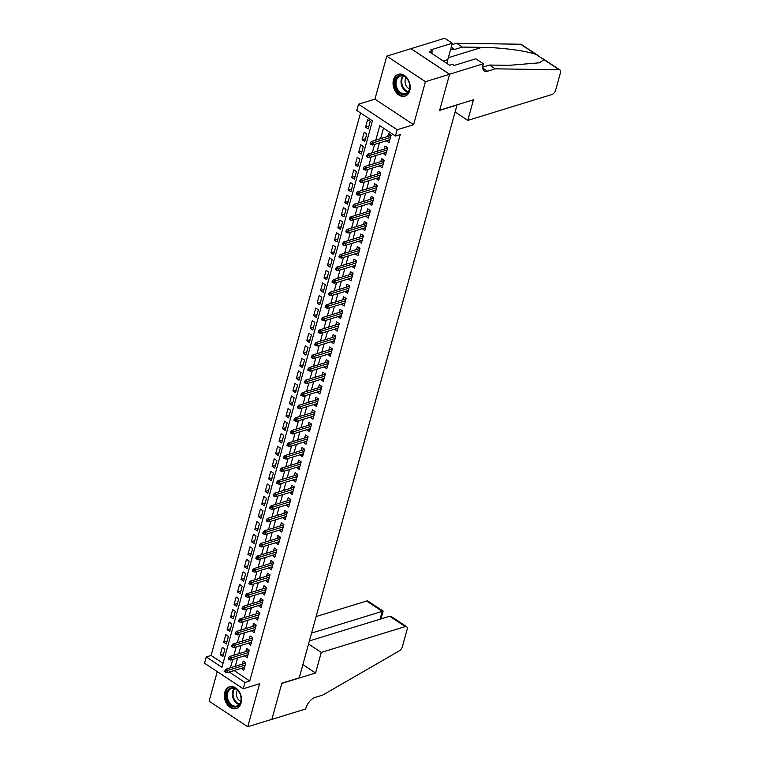 <?xml version="1.0" encoding="UTF-8"?>
<svg xmlns="http://www.w3.org/2000/svg" width="765" height="765" viewBox="0 0 765 765"><rect width="100%" height="100%" fill="white"/><g stroke="black" fill="none" stroke-linecap="round" stroke-linejoin="round"><path stroke-width="1.15" d="M393.468 79.847A11.418 8.262 -107.1 0 0 395.801 91.943A11.418 8.262 -107.1 0 0 404.972 96.141A11.418 8.262 -107.1 0 0 409.763 90.614A11.418 8.262 -107.1 0 0 407.429 78.518A11.418 8.262 -107.1 0 0 398.259 74.32A11.418 8.262 -107.1 0 0 393.468 79.847M224.786 692.258A11.418 8.262 -107.1 0 0 227.109 704.355A11.418 8.262 -107.1 0 0 236.289 708.562A11.418 8.262 -107.1 0 0 241.08 703.035A11.418 8.262 -107.1 0 0 238.747 690.938A11.418 8.262 -107.1 0 0 229.577 686.731A11.418 8.262 -107.1 0 0 224.786 692.258M234.109 670.532L249.753 681.003L244.924 682.485L243.194 688.768L204.542 663.217L206.273 656.944L221.946 667.3L372.459 120.841L356.796 110.476L358.527 104.203L397.178 129.744L395.448 136.027L379.775 125.67L375.787 140.148M483.384 63.801L449.591 74.186L439.684 110.179L473.478 99.794L467.798 120.392L551.794 94.564A4.389 2.276 123.5 0 0 555.734 89.907L560.458 72.761A4.389 2.276 123.5 0 0 559.98 69.988A4.389 2.276 123.5 0 0 559.263 69.778L495.261 68.831L487.534 71.202A10.251 5.307 -56.5 0 1 484.302 70.963A10.251 5.307 -56.5 0 1 483.193 64.49L483.384 63.801L475.811 58.79L454.19 65.446L452.517 64.337L449.619 65.226L429.461 51.905L432.359 51.016L430.685 49.907L452.306 43.261L444.742 38.25L386.794 56.122L374.936 99.154L358.527 104.203M217.25 671.622L209.103 701.199L247.755 726.75L259.603 683.728L243.194 688.768M360.535 112.952L211.102 655.452L206.273 656.944M410.929 48.702L449.581 74.253L425.436 81.673L386.794 56.122M449.581 74.253L439.626 110.37L457.011 105.025L299.22 677.866L281.845 683.212L271.891 719.33L247.755 726.75M386.526 140.741L389.069 142.73L391.145 135.195L388.534 133.464L387.692 136.486M383.064 153.306L385.608 155.295L387.683 147.75L385.072 146.029L384.24 149.051M379.603 165.862L382.146 167.851L384.221 160.315L381.611 158.594L380.779 161.616M376.141 178.427L378.685 180.416L380.76 172.88L378.149 171.15L377.317 174.181M372.689 190.992L375.223 192.981L377.298 185.436L374.687 183.715L373.856 186.737M369.227 203.557L371.761 205.536L373.836 198.001L371.226 196.28L370.394 199.302M365.766 216.113L368.3 218.102L370.384 210.566L367.764 208.835L366.932 211.867M362.304 228.678L364.848 230.667L366.923 223.131L364.312 221.401L363.471 224.422M358.842 241.243L361.386 243.232L363.461 235.687L360.851 233.966L360.019 236.987M355.381 253.798L357.924 255.787L359.999 248.252L357.389 246.521L356.557 249.553M351.919 266.363L354.463 268.352L356.538 260.817L353.927 259.086L353.095 262.118M348.467 278.929L351.001 280.918L353.076 273.373L350.466 271.651L349.634 274.673M345.005 291.484L347.54 293.473L349.615 285.938L347.004 284.217L346.172 287.238M341.544 304.049L344.078 306.038L346.163 298.503L343.542 296.772L342.71 299.803M338.082 316.614L340.626 318.603L342.701 311.068L340.09 309.337L339.249 312.359M334.621 329.18L337.164 331.159L339.239 323.624L336.629 321.902L335.797 324.924M331.159 341.735L333.703 343.724L335.778 336.189L333.167 334.458L332.335 337.489M327.697 354.3L330.241 356.289L332.316 348.754L329.705 347.023L328.874 350.045M324.245 366.865L326.779 368.854L328.854 361.31L326.244 359.588L325.412 362.61M320.784 379.421L323.318 381.41L325.393 373.875L322.782 372.153L321.95 375.175M317.322 391.986L319.856 393.975L321.941 386.44L319.321 384.709L318.489 387.74M313.86 404.551L316.404 406.54L318.479 398.995L315.868 397.274L315.027 400.296M310.399 417.116L312.942 419.096L315.017 411.56L312.407 409.839L311.575 412.861M306.937 429.672L309.481 431.661L311.556 424.126L308.945 422.395L308.113 425.426M303.476 442.237L306.019 444.226L308.094 436.691L305.484 434.96L304.652 437.982M300.023 454.802L302.558 456.791L304.633 449.246L302.022 447.525L301.19 450.547M296.562 467.358L299.096 469.347L301.171 461.811L298.56 460.081L297.728 463.112M293.1 479.923L295.634 481.912L297.719 474.377L295.099 472.646L294.267 475.677M289.639 492.488L292.182 494.477L294.257 486.932L291.647 485.211L290.805 488.233M286.177 505.043L288.721 507.032L290.796 499.497L288.185 497.776L287.353 500.798M282.715 517.609L285.259 519.598L287.334 512.062L284.723 510.331L283.892 513.363M279.254 530.174L281.797 532.163L283.872 524.627L281.262 522.897L280.43 525.918M275.802 542.739L278.336 544.718L280.411 537.183L277.8 535.462L276.968 538.484M272.34 555.294L274.874 557.283L276.949 549.748L274.339 548.017L273.507 551.049M268.878 567.86L271.412 569.848L273.497 562.313L270.877 560.582L270.045 563.604M265.417 580.425L267.96 582.414L270.035 574.869L267.425 573.148L266.593 576.169M261.955 592.98L264.499 594.969L266.574 587.434L263.963 585.713L263.131 588.734M258.493 605.545L261.037 607.534L263.112 599.999L260.502 598.268L259.67 601.3M255.032 618.11L257.576 620.099L259.651 612.555L257.04 610.833L256.208 613.855M251.58 630.676L254.114 632.655L256.189 625.12L253.578 623.399L252.746 626.42M248.118 643.231L250.652 645.22L252.727 637.685L250.117 635.954L249.285 638.985M244.657 655.796L247.191 657.785L249.275 650.25L246.665 648.519L245.823 651.541M223.6 653.769L220.234 654.811L222.309 647.276L224.92 648.997L222.845 656.533L220.234 654.811M227.062 641.213L223.696 642.246L225.771 634.711L228.381 636.432L226.306 643.977L223.696 642.246M230.523 628.648L227.157 629.681L229.232 622.146L231.843 623.877L229.768 631.412L227.157 629.681M233.985 616.083L230.609 617.125L232.684 609.581L235.304 611.312L233.22 618.847L230.609 617.125M237.446 603.518L234.071 604.56L236.146 597.025L238.757 598.746L236.681 606.282L234.071 604.56M240.908 590.962L237.533 591.995L239.608 584.46L242.218 586.191L240.143 593.726L237.533 591.995M244.37 578.397L240.994 579.44L243.069 571.895L245.68 573.626L243.605 581.161L240.994 579.44M247.822 565.832L244.456 566.875L246.531 559.339L249.141 561.061L247.066 568.596L244.456 566.875M251.283 553.277L247.917 554.309L249.992 546.774L252.603 548.495L250.528 556.04L247.917 554.309M254.745 540.712L251.369 541.744L253.454 534.209L256.065 535.94L253.99 543.475L251.369 541.744M258.207 528.146L254.831 529.189L256.906 521.644L259.526 523.375L257.442 530.91L254.831 529.189M261.668 515.591L258.293 516.624L260.368 509.088L262.978 510.81L260.903 518.354L258.293 516.624M265.13 503.026L261.754 504.059L263.829 496.523L266.44 498.254L264.365 505.789L261.754 504.059M268.591 490.461L265.216 491.503L267.291 483.958L269.902 485.689L267.827 493.224L265.216 491.503M272.044 477.896L268.678 478.938L270.753 471.403L273.363 473.124L271.288 480.659L268.678 478.938M275.505 465.34L272.139 466.373L274.214 458.837L276.825 460.559L274.75 468.103L272.139 466.373M278.967 452.775L275.591 453.808L277.676 446.272L280.286 448.003L278.211 455.538L275.591 453.808M282.428 440.21L279.053 441.252L281.128 433.717L283.748 435.438L281.663 442.973L279.053 441.252M285.89 427.654L282.514 428.687L284.59 421.152L287.2 422.873L285.125 430.418L282.514 428.687M289.352 415.089L285.976 416.122L288.051 408.587L290.662 410.317L288.587 417.853L285.976 416.122M292.813 402.524L289.438 403.566L291.513 396.021L294.123 397.752L292.048 405.287L289.438 403.566M296.265 389.959L292.899 391.001L294.974 383.466L297.585 385.187L295.51 392.722L292.899 391.001M299.727 377.403L296.361 378.436L298.436 370.901L301.047 372.632L298.972 380.167L296.361 378.436M303.189 364.838L299.813 365.88L301.898 358.336L304.508 360.066L302.433 367.602L299.813 365.88M306.65 352.273L303.275 353.315L305.35 345.78L307.97 347.501L305.885 355.036L303.275 353.315M310.112 339.717L306.736 340.75L308.811 333.215L311.422 334.936L309.347 342.481L306.736 340.75M313.574 327.152L310.198 328.185L312.273 320.65L314.884 322.381L312.809 329.916L310.198 328.185M317.035 314.587L313.66 315.629L315.735 308.085L318.345 309.815L316.27 317.351L313.66 315.629M320.487 302.032L317.121 303.064L319.196 295.529L321.807 297.25L319.732 304.795L317.121 303.064M323.949 289.466L320.583 290.499L322.658 282.964L325.268 284.695L323.193 292.23L320.583 290.499M327.41 276.901L324.035 277.944L326.12 270.399L328.73 272.13L326.655 279.665L324.035 277.944M330.872 264.336L327.497 265.378L329.572 257.843L332.192 259.565L330.107 267.1L327.497 265.378M334.334 251.781L330.958 252.813L333.033 245.278L335.644 246.999L333.569 254.544L330.958 252.813M337.795 239.216L334.42 240.248L336.495 232.713L339.105 234.444L337.03 241.979L334.42 240.248M341.257 226.65L337.881 227.693L339.956 220.157L342.567 221.879L340.492 229.414L337.881 227.693M344.709 214.095L341.343 215.128L343.418 207.592L346.029 209.314L343.954 216.858L341.343 215.128M348.171 201.53L344.805 202.562L346.88 195.027L349.49 196.758L347.415 204.293L344.805 202.562M351.632 188.965L348.257 190.007L350.341 182.462L352.952 184.193L350.877 191.728L348.257 190.007M355.094 176.399L351.718 177.442L353.793 169.907L356.404 171.628L354.329 179.163L351.718 177.442M358.555 163.844L355.18 164.877L357.255 157.341L359.866 159.072L357.791 166.607L355.18 164.877M362.017 151.279L358.642 152.311L360.717 144.776L363.327 146.507L361.252 154.042L358.642 152.311M365.479 138.714L362.103 139.756L364.178 132.221L366.789 133.942L364.714 141.477L362.103 139.756M211.102 655.452L223.036 663.341M368.175 128.922L370.25 121.377L367.64 119.656L365.565 127.191L368.175 128.922M249.753 681.003L400.267 134.544L395.448 136.027M383.514 128.138L380.616 138.666M379.44 142.921L377.155 151.231M375.978 155.477L373.693 163.796M372.526 168.042L370.231 176.352M369.065 180.607L366.77 188.917M365.603 193.172L363.318 201.482M362.141 205.728L359.856 214.037M358.68 218.293L356.394 226.603M355.218 230.858L352.933 239.168M351.757 243.413L349.471 251.733M348.305 255.979L346.01 264.288M344.843 268.544L342.548 276.853M341.381 281.099L339.096 289.419M337.92 293.664L335.634 301.974M334.458 306.23L332.173 314.539M330.996 318.795L328.711 327.104M327.544 331.35L325.249 339.66M324.083 343.915L321.788 352.225M320.621 356.48L318.326 364.79M317.159 369.036L314.874 377.355M313.698 381.601L311.412 389.911M310.236 394.166L307.951 402.476M306.775 406.731L304.489 415.041M303.322 419.287L301.028 427.597M299.861 431.852L297.566 440.162M296.399 444.417L294.104 452.727M292.938 456.973L290.652 465.292M289.476 469.538L287.191 477.848M286.014 482.103L283.729 490.413M282.553 494.659L280.267 502.978M279.101 507.224L276.806 515.534M275.639 519.789L273.344 528.099M272.177 532.354L269.882 540.664M268.716 544.91L266.43 553.219M265.254 557.475L262.969 565.784M261.793 570.04L259.507 578.35M258.331 582.595L256.046 590.915M254.879 595.16L252.584 603.47M251.417 607.726L249.122 616.035M247.956 620.291L245.661 628.601M244.494 632.846L242.209 641.156M241.032 645.411L238.747 653.721M237.571 657.977L235.285 666.286M241.195 668.361L243.739 670.35L245.814 662.806L243.203 661.084L242.371 664.106M374.936 99.154L413.588 124.705L425.436 81.673M413.588 124.705L397.178 129.744M229.29 672.024L244.924 682.485M374.611 144.403L372.326 152.713M371.159 156.968L368.864 165.278M367.697 169.524L365.402 177.843M364.236 182.089L361.95 190.399M360.774 194.654L358.489 202.964M357.312 207.21L355.027 215.529M353.851 219.775L351.565 228.085M350.399 232.34L348.104 240.65M346.937 244.905L344.642 253.215M343.475 257.461L341.18 265.771M340.014 270.026L337.728 278.336M336.552 282.591L334.267 290.901M333.091 295.147L330.805 303.466M329.629 307.712L327.344 316.022M326.177 320.277L323.882 328.587M322.715 332.842L320.42 341.152M319.254 345.397L316.959 353.707M315.792 357.963L313.507 366.272M312.33 370.528L310.045 378.838M308.869 383.083L306.583 391.403M305.407 395.648L303.122 403.958M301.955 408.214L299.66 416.523M298.493 420.769L296.198 429.089M295.032 433.334L292.737 441.644M291.57 445.899L289.285 454.209M288.109 458.465L285.823 466.774M284.647 471.02L282.361 479.33M281.185 483.585L278.9 491.895M277.733 496.15L275.438 504.46M274.272 508.706L271.977 517.025M270.81 521.271L268.515 529.581M267.348 533.836L265.063 542.146M263.887 546.401L261.601 554.711M260.425 558.957L258.14 567.267M256.964 571.522L254.678 579.832M253.511 584.087L251.216 592.397M250.05 596.643L247.755 604.962M246.588 609.208L244.293 617.518M243.127 621.773L240.841 630.083M239.665 634.328L237.38 642.648M236.203 646.894L233.918 655.203M232.742 659.459L230.456 667.769M234.08 670.647L229.251 672.129M244.494 667.587L241.128 668.62M368.931 126.158L365.565 127.191M247.956 655.022L244.58 656.054M251.417 642.457L248.042 643.499M254.879 629.891L251.503 630.934M258.341 617.336L254.965 618.369M261.802 604.771L258.427 605.803M265.254 592.206L261.888 593.248M268.716 579.65L265.35 580.683M272.177 567.085L268.802 568.118M275.639 554.52L272.264 555.562M279.101 541.955L275.725 542.997M282.562 529.399L279.187 530.432M286.014 516.834L282.648 517.876M289.476 504.269L286.11 505.311M292.938 491.713L289.572 492.746M296.399 479.148L293.024 480.181M299.861 466.583L296.485 467.625M303.322 454.028L299.947 455.06M306.784 441.462L303.409 442.495M310.236 428.897L306.87 429.94M313.698 416.332L310.332 417.374M317.159 403.777L313.784 404.809M320.621 391.211L317.245 392.244M324.083 378.646L320.707 379.689M327.544 366.091L324.169 367.124M331.006 353.526L327.63 354.558M334.458 340.961L331.092 342.003M337.92 328.395L334.554 329.438M341.381 315.84L338.006 316.873M344.843 303.275L341.467 304.317M348.305 290.71L344.929 291.752M351.766 278.154L348.391 279.187M355.228 265.589L351.852 266.622M358.68 253.024L355.314 254.066M362.141 240.468L358.775 241.501M365.603 227.903L362.228 228.936M369.065 215.338L365.689 216.38M372.526 202.773L369.151 203.815M375.988 190.217L372.612 191.25M379.45 177.652L376.074 178.685M382.902 165.087L379.536 166.129M386.363 152.531L382.997 153.564M389.825 139.966L386.449 140.999M245.737 663.073L226.038 669.126L227.922 670.37L245.192 665.062M226.105 670.981L225.063 670.293L224.719 671.546L225.761 672.244L226.105 670.981L227.922 670.37L227.301 672.636L244.571 667.319M226.038 669.126L225.063 670.293M225.761 672.244L227.301 672.636M240.975 697.202A9.878 7.153 72.9 0 1 235.209 707.08A9.878 7.153 72.9 0 1 226.43 697.613A9.878 7.153 72.9 0 1 232.197 687.735A9.878 7.153 72.9 0 1 240.975 697.202M227.454 697.451A9.151 6.627 -107.1 0 0 236.873 705.999A9.151 6.627 -107.1 0 0 240.918 697.068A9.151 6.627 -107.1 0 0 231.499 688.51A9.151 6.627 -107.1 0 0 227.454 697.451M237.418 690.25A6.512 4.714 -107.1 0 0 236.433 695.222A6.512 4.714 -107.1 0 0 240.803 701.237M230.37 686.559L230.485 686.521A11.341 8.214 -107.1 0 0 230.37 686.559A11.341 8.214 -107.1 0 0 225.35 697.642A11.341 8.214 -107.1 0 0 237.035 708.247A11.341 8.214 -107.1 0 0 237.169 708.208L237.035 708.247M409.667 84.791A9.878 7.153 72.9 0 1 403.891 94.669A9.878 7.153 72.9 0 1 395.113 85.192A9.878 7.153 72.9 0 1 400.889 75.324A9.878 7.153 72.9 0 1 409.667 84.791M396.136 85.03A9.151 6.627 -107.1 0 0 405.565 93.588A9.151 6.627 -107.1 0 0 409.61 84.657A9.151 6.627 -107.1 0 0 400.181 76.098A9.151 6.627 -107.1 0 0 396.136 85.03M406.11 77.839A6.512 4.714 -107.1 0 0 405.125 82.811A6.512 4.714 -107.1 0 0 409.485 88.826M399.053 74.148L399.177 74.109A11.341 8.214 -107.1 0 0 399.053 74.148A11.341 8.214 -107.1 0 0 394.032 85.231A11.341 8.214 -107.1 0 0 405.727 95.835A11.341 8.214 -107.1 0 0 405.852 95.797L405.727 95.835M443.012 60.856L442.046 60.225M308.544 644.006L321.262 652.411L405.259 626.583L389.643 616.255L309.395 640.927M389.643 616.255L391.508 616.676L406.645 626.688A4.389 2.276 123.5 0 1 407.114 629.461L402.39 646.607A4.389 2.276 123.5 0 1 399.177 650.939L322.763 695.06L315.037 697.441A10.251 5.307 123.5 0 0 305.857 708.314L305.665 709.002L271.881 719.387L281.788 683.403L315.582 673.009L321.262 652.411M302.873 664.603L315.582 673.009M311.556 633.085L382.223 611.35L366.607 601.032A4.389 2.276 -56.5 0 1 367.994 601.137L383.122 611.139L382.223 611.35L380.062 619.201M316.108 616.561L366.607 601.032M406.645 626.688A4.389 2.276 123.5 0 0 405.259 626.583M495.261 68.831L489.543 65.054L509.165 65.341L539.44 62.807L543.982 59.67L535.892 54.334C525.909 50.739 500.434 47.449 481.95 47.354L462.328 47.067L454.601 49.438A10.251 5.307 -56.5 0 1 451.369 49.19A10.251 5.307 -56.5 0 1 450.815 48.702M462.328 47.067L456.609 43.28L451.905 44.724M482.782 67.129L489.543 65.054M535.892 54.334L520.611 44.227L456.609 43.28M449.591 74.186L410.948 48.644M467.798 120.392L455.089 111.996M447.19 63.619A16.467 11.924 72.9 0 1 447.793 59.651L452.306 43.261M520.611 44.227A4.389 2.276 -56.5 0 1 521.328 44.437L538.206 55.587M431.699 53.387L432.359 51.016M249.199 650.508L229.5 656.561L231.384 657.804L248.654 652.497M229.567 658.416L228.525 657.728L228.18 658.99L229.223 659.679L229.567 658.416L231.384 657.804L230.753 660.071L248.032 654.754M229.5 656.561L228.525 657.728M229.223 659.679L230.753 660.071M252.66 637.943L232.962 644.006L234.836 645.249L252.115 639.932M233.029 645.861L231.986 645.172L231.642 646.425L232.684 647.114L233.029 645.861L234.836 645.249L234.214 647.506L251.484 642.198M232.962 644.006L231.986 645.172M232.684 647.114L234.214 647.506M256.122 625.388L236.423 631.441L238.298 632.684L255.567 627.377M236.49 633.296L235.448 632.607L235.094 633.86L236.146 634.548L236.49 633.296L238.298 632.684L237.676 634.94L254.946 629.633M236.423 631.441L235.448 632.607M236.146 634.548L237.676 634.94M259.584 612.822L239.875 618.875L241.759 620.119L259.029 614.811M239.952 620.731L238.9 620.042L238.556 621.295L239.598 621.993L239.952 620.731L241.759 620.119L241.138 622.385L258.407 617.068M239.875 618.875L238.9 620.042M239.598 621.993L241.138 622.385M263.036 600.257L243.337 606.32L245.221 607.563L262.491 602.246M243.413 608.175L242.362 607.477L242.017 608.739L243.06 609.428L243.413 608.175L245.221 607.563L244.599 609.82L261.869 604.513M243.337 606.32L242.362 607.477M243.06 609.428L244.599 609.82M266.497 587.692L246.799 593.755L248.682 594.998L265.952 589.681M246.866 595.61L245.823 594.921L245.479 596.174L246.521 596.863L246.866 595.61L248.682 594.998L248.061 597.255L265.331 591.947M246.799 593.755L245.823 594.921M246.521 596.863L248.061 597.255M269.959 575.137L250.26 581.19L252.144 582.433L269.414 577.126M250.327 583.045L249.285 582.356L248.941 583.609L249.983 584.307L250.327 583.045L252.144 582.433L251.522 584.699L268.792 579.382M250.26 581.19L249.285 582.356M249.983 584.307L251.522 584.699M273.421 562.571L253.722 568.625L255.606 569.868L272.876 564.56M253.789 570.48L252.746 569.791L252.402 571.053L253.445 571.742L253.789 570.48L255.606 569.868L254.975 572.134L272.254 566.827M253.722 568.625L252.746 569.791M253.445 571.742L254.975 572.134M276.882 550.006L257.183 556.069L259.058 557.312L276.337 551.995M257.25 557.924L256.208 557.236L255.864 558.488L256.906 559.177L257.25 557.924L259.058 557.312L258.436 559.569L275.706 554.262M257.183 556.069L256.208 557.236M256.906 559.177L258.436 559.569M280.344 537.451L260.645 543.504L262.519 544.747L279.789 539.44M260.712 545.359L259.67 544.67L259.316 545.923L260.368 546.612L260.712 545.359L262.519 544.747L261.898 547.013L279.168 541.697M260.645 543.504L259.67 544.67M260.368 546.612L261.898 547.013M283.805 524.886L264.097 530.939L265.981 532.182L283.251 526.875M264.174 532.794L263.122 532.105L262.778 533.368L263.82 534.056L264.174 532.794L265.981 532.182L265.359 534.448L282.629 529.131M264.097 530.939L263.122 532.105M263.82 534.056L265.359 534.448M287.257 512.321L267.559 518.383L269.443 519.626L286.712 514.31M267.635 520.238L266.583 519.54L266.239 520.802L267.281 521.491L267.635 520.238L269.443 519.626L268.821 521.883L286.091 516.576M267.559 518.383L266.583 519.54M267.281 521.491L268.821 521.883M290.719 499.755L271.02 505.818L272.904 507.061L290.174 501.754M271.087 507.673L270.045 506.985L269.701 508.237L270.743 508.926L271.087 507.673L272.904 507.061L272.283 509.318L289.553 504.011M271.02 505.818L270.045 506.985M270.743 508.926L272.283 509.318M294.181 487.2L274.482 493.253L276.366 494.496L293.636 489.189M274.549 495.108L273.507 494.419L273.162 495.672L274.205 496.37L274.549 495.108L276.366 494.496L275.744 496.762L293.014 491.446M274.482 493.253L273.507 494.419M274.205 496.37L275.744 496.762M297.642 474.635L277.944 480.697L279.827 481.94L297.097 476.624M278.011 482.552L276.968 481.854L276.624 483.117L277.666 483.805L278.011 482.552L279.827 481.94L279.196 484.197L296.476 478.89M277.944 480.697L276.968 481.854M277.666 483.805L279.196 484.197M301.104 462.07L281.405 468.132L283.28 469.375L300.559 464.059M281.472 469.987L280.43 469.299L280.086 470.552L281.128 471.24L281.472 469.987L283.28 469.375L282.658 471.632L299.928 466.325M281.405 468.132L280.43 469.299M281.128 471.24L282.658 471.632M304.566 449.514L284.867 455.567L286.741 456.81L304.011 451.503M284.934 457.422L283.892 456.734L283.538 457.986L284.59 458.675L284.934 457.422L286.741 456.81L286.12 459.077L303.389 453.76M284.867 455.567L283.892 456.734M284.59 458.675L286.12 459.077M308.027 436.949L288.319 443.002L290.203 444.245L307.473 438.938M288.395 444.857L287.344 444.169L286.999 445.431L288.042 446.119L288.395 444.857L290.203 444.245L289.581 446.511L306.851 441.195M288.319 443.002L287.344 444.169M288.042 446.119L289.581 446.511M311.479 424.384L291.781 430.446L293.664 431.69L310.934 426.373M291.848 432.302L290.805 431.613L290.461 432.866L291.503 433.554L291.848 432.302L293.664 431.69L293.043 433.946L310.313 428.639M291.781 430.446L290.805 431.613M291.503 433.554L293.043 433.946M314.941 411.828L295.242 417.881L297.126 419.124L314.396 413.817M295.309 419.736L294.267 419.048L293.923 420.301L294.965 420.989L295.309 419.736L297.126 419.124L296.504 421.381L313.774 416.074M295.242 417.881L294.267 419.048M294.965 420.989L296.504 421.381M318.403 399.263L298.704 405.316L300.588 406.559L317.858 401.252M298.771 407.171L297.728 406.483L297.384 407.735L298.426 408.434L298.771 407.171L300.588 406.559L299.957 408.826L317.236 403.509M298.704 405.316L297.728 406.483M298.426 408.434L299.957 408.826M321.864 386.698L302.165 392.761L304.04 394.004L321.319 388.687M302.232 394.616L301.19 393.918L300.846 395.18L301.888 395.868L302.232 394.616L304.04 394.004L303.418 396.26L320.698 390.953M302.165 392.761L301.19 393.918M301.888 395.868L303.418 396.26M325.326 374.133L305.627 380.195L307.501 381.439L324.781 376.122M305.694 382.051L304.652 381.362L304.298 382.615L305.35 383.303L305.694 382.051L307.501 381.439L306.88 383.695L324.15 378.388M305.627 380.195L304.652 381.362M305.35 383.303L306.88 383.695M328.787 361.577L309.089 367.63L310.963 368.873L328.233 363.566M309.156 369.485L308.113 368.797L307.76 370.05L308.811 370.748L309.156 369.485L310.963 368.873L310.341 371.14L327.611 365.823M309.089 367.63L308.113 368.797M308.811 370.748L310.341 371.14M332.249 349.012L312.541 355.065L314.425 356.308L331.694 351.001M312.617 356.92L311.565 356.232L311.221 357.494L312.263 358.183L312.617 356.92L314.425 356.308L313.803 358.575L331.073 353.267M312.541 355.065L311.565 356.232M312.263 358.183L313.803 358.575M335.701 336.447L316.002 342.51L317.886 343.753L335.156 338.436M316.069 344.365L315.027 343.676L314.683 344.929L315.725 345.617L316.069 344.365L317.886 343.753L317.265 346.01L334.534 340.702M316.002 342.51L315.027 343.676M315.725 345.617L317.265 346.01M339.163 323.891L319.464 329.945L321.348 331.188L338.618 325.88M319.531 331.8L318.489 331.111L318.144 332.364L319.187 333.052L319.531 331.8L321.348 331.188L320.726 333.454L337.996 328.137M319.464 329.945L318.489 331.111M319.187 333.052L320.726 333.454M342.624 311.326L322.926 317.379L324.809 318.623L342.079 313.315M322.993 319.234L321.95 318.546L321.606 319.808L322.648 320.497L322.993 319.234L324.809 318.623L324.178 320.889L341.458 315.572M322.926 317.379L321.95 318.546M322.648 320.497L324.178 320.889M346.086 298.761L326.387 304.824L328.262 306.067L345.541 300.75M326.454 306.679L325.412 305.981L325.068 307.243L326.11 307.932L326.454 306.679L328.262 306.067L327.64 308.324L344.919 303.017M326.387 304.824L325.412 305.981M326.11 307.932L327.64 308.324M349.548 286.196L329.849 292.259L331.723 293.502L349.003 288.195M329.916 294.114L328.874 293.425L328.52 294.678L329.572 295.367L329.916 294.114L331.723 293.502L331.102 295.759L348.371 290.451M329.849 292.259L328.874 293.425M329.572 295.367L331.102 295.759M353.009 273.641L333.31 279.694L335.185 280.937L352.455 275.63M333.377 281.549L332.335 280.86L331.981 282.113L333.033 282.811L333.377 281.549L335.185 280.937L334.563 283.203L351.833 277.886M333.31 279.694L332.335 280.86M333.033 282.811L334.563 283.203M356.471 261.075L336.763 267.138L338.646 268.381L355.916 263.064M336.839 268.993L335.787 268.295L335.443 269.557L336.485 270.246L336.839 268.993L338.646 268.381L338.025 270.638L355.295 265.331M336.763 267.138L335.787 268.295M336.485 270.246L338.025 270.638M359.923 248.51L340.224 254.573L342.108 255.816L359.378 250.499M340.291 256.428L339.249 255.74L338.905 256.992L339.947 257.681L340.291 256.428L342.108 255.816L341.486 258.073L358.756 252.766M340.224 254.573L339.249 255.74M339.947 257.681L341.486 258.073M363.385 235.955L343.686 242.008L345.57 243.251L362.839 237.944M343.753 243.863L342.71 243.174L342.366 244.427L343.409 245.116L343.753 243.863L345.57 243.251L344.948 245.517L362.218 240.2M343.686 242.008L342.71 243.174M343.409 245.116L344.948 245.517M366.846 223.39L347.147 229.443L349.031 230.686L366.301 225.379M347.214 231.298L346.172 230.609L345.828 231.871L346.87 232.56L347.214 231.298L349.031 230.686L348.4 232.952L365.68 227.635M347.147 229.443L346.172 230.609M346.87 232.56L348.4 232.952M370.308 210.824L350.609 216.887L352.483 218.13L369.763 212.813M350.676 218.742L349.634 218.044L349.289 219.306L350.332 219.995L350.676 218.742L352.483 218.13L351.862 220.387L369.141 215.08M350.609 216.887L349.634 218.044M350.332 219.995L351.862 220.387M373.769 198.269L354.071 204.322L355.945 205.565L373.224 200.258M354.138 206.177L353.095 205.489L352.742 206.741L353.793 207.43L354.138 206.177L355.945 205.565L355.323 207.822L372.593 202.515M354.071 204.322L353.095 205.489M353.793 207.43L355.323 207.822M377.231 185.704L357.532 191.757L359.407 193L376.676 187.693M357.599 193.612L356.557 192.923L356.203 194.176L357.255 194.874L357.599 193.612L359.407 193L358.785 195.266L376.055 189.95M357.532 191.757L356.557 192.923M357.255 194.874L358.785 195.266M380.693 173.139L360.984 179.201L362.868 180.444L380.138 175.128M361.061 181.056L360.009 180.358L359.665 181.621L360.707 182.309L361.061 181.056L362.868 180.444L362.247 182.701L379.517 177.394M360.984 179.201L360.009 180.358M360.707 182.309L362.247 182.701M384.145 160.573L364.446 166.636L366.33 167.879L383.6 162.562M364.513 168.491L363.471 167.803L363.126 169.055L364.169 169.744L364.513 168.491L366.33 167.879L365.708 170.136L382.978 164.829M364.446 166.636L363.471 167.803M364.169 169.744L365.708 170.136M387.606 148.018L367.908 154.071L369.791 155.314L387.061 150.007M367.975 155.926L366.932 155.238L366.588 156.49L367.63 157.188L367.975 155.926L369.791 155.314L369.17 157.58L386.44 152.264M367.908 154.071L366.932 155.238M367.63 157.188L369.17 157.58M391.068 135.453L371.369 141.506L373.253 142.749L390.523 137.442M371.436 143.361L370.394 142.672L370.05 143.935L371.092 144.623L371.436 143.361L373.253 142.749L372.622 145.015L389.901 139.708M371.369 141.506L370.394 142.672M371.092 144.623L372.622 145.015M239.168 704.508A9.151 6.627 72.9 0 1 232.484 695.901A9.151 6.627 72.9 0 1 234.233 688.462M234.807 688.634A8.845 6.407 -107.1 0 0 233.182 695.748A8.845 6.407 -107.1 0 0 239.541 704.049M407.85 92.096A9.151 6.627 72.9 0 1 401.166 83.49A9.151 6.627 72.9 0 1 402.916 76.051M403.49 76.213A8.845 6.407 -107.1 0 0 401.864 83.337A8.845 6.407 -107.1 0 0 408.233 91.637M454.601 49.438L451.226 47.2M482.811 68.085L487.534 71.202M559.263 69.778L543.982 59.67M481.95 47.354L448.338 57.691M443.279 61.037L447.793 59.651M380.989 618.914L383.131 611.149M559.98 69.988L543.112 58.829"/></g></svg>
